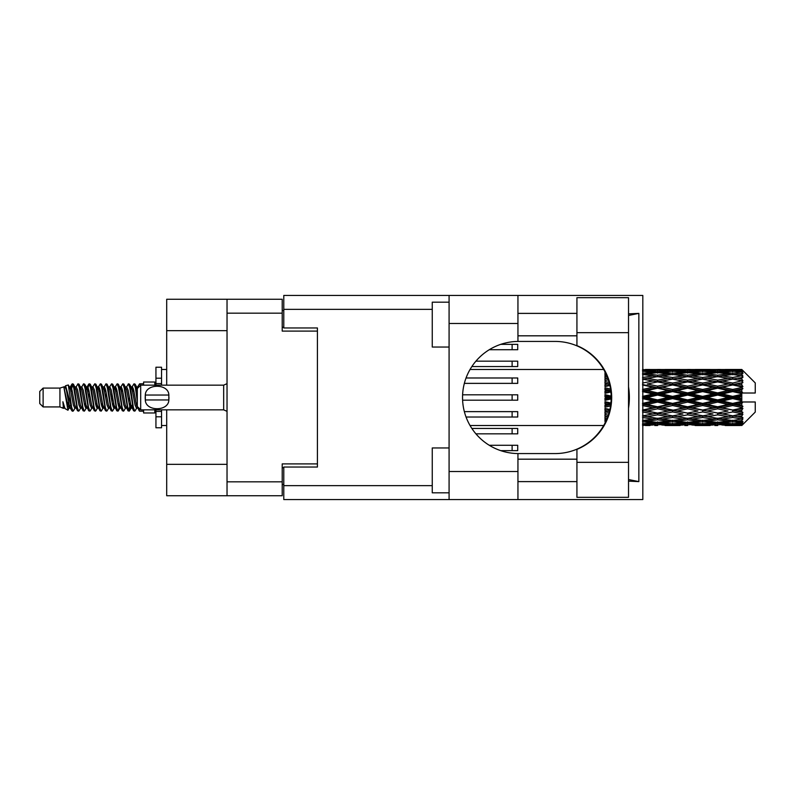 <?xml version="1.0" encoding="UTF-8"?>
<svg xmlns="http://www.w3.org/2000/svg" width="795" height="795" viewBox="0 0 795 795"><rect width="100%" height="100%" fill="white"/><g stroke="black" fill="none" stroke-linecap="round" stroke-linejoin="round"><path stroke-width="1.19" d="M227.032 330.66L166.702 330.66L166.702 299.258L282.215 299.258L282.215 331.108L317.424 331.108L317.424 327.967L317.424 467.033L283.785 467.033L283.785 485.646L432.261 485.646M317.424 467.033L317.424 463.892L282.215 463.892L282.215 495.742L166.702 495.742L166.702 464.34L227.032 464.34M166.702 330.66L166.702 385.168M166.702 409.832L166.702 464.34M227.032 495.742L227.032 299.258M283.785 484.523L282.215 484.523M282.215 310.477L283.785 310.477M489.263 445.279L517.724 445.279L517.724 450.656L500.771 450.656M576.931 462.322L576.931 449.364A56.077 56.077 0 0 0 576.931 345.636L576.931 297.688L628.527 297.688L628.527 497.312L576.931 497.312L576.931 462.322L628.527 462.322M576.931 313.389L517.943 313.389M576.931 335.818L517.943 335.818M576.931 459.182L517.943 459.182M576.931 481.611L517.943 481.611M449.086 492.821L432.261 492.821L432.261 447.963L449.086 447.963M449.086 347.037L432.261 347.037L432.261 302.18L449.086 302.18M449.086 471.515L517.943 471.515L517.943 499.558L449.086 499.558L449.086 295.442L517.943 295.442L517.943 323.486L449.086 323.486M517.943 471.515L517.943 453.567A56.077 56.077 0 0 1 462.541 397.5A56.077 56.077 0 0 1 517.943 341.433L517.943 323.486M628.527 313.866L638.852 313.389L638.852 481.611L628.527 479.534M628.527 481.134L638.852 481.611M517.943 499.558L642.817 499.558L642.817 295.442L517.943 295.442M317.424 327.967L283.785 327.967L283.785 295.442L449.086 295.442M449.086 499.558L283.785 499.558L283.785 485.646M517.943 341.433A56.077 56.077 0 0 1 518.618 341.423L555.119 341.423A56.077 56.077 0 0 1 611.186 397.5A56.077 56.077 0 0 1 555.119 453.577L518.618 453.577A56.077 56.077 0 0 1 517.943 453.567M628.527 408.223A69.533 69.533 0 0 0 628.527 386.777M638.852 313.389L628.527 315.466M471.862 428.455L517.724 428.455L517.724 433.832L475.907 433.832M462.611 394.807L517.724 394.807L517.724 400.193L462.611 400.193M475.907 361.168L517.724 361.168L517.724 366.545L471.862 366.545M464.359 411.631L517.724 411.631L517.724 417.017L466.049 417.017M466.049 377.983L517.724 377.983L517.724 383.369L464.359 383.369M500.771 344.344L517.724 344.344L517.724 349.721L489.263 349.721M43.119 406.921L43.119 388.079L39.75 391.448L39.75 403.552L43.119 406.921L59.933 406.921L63.441 408.372L64.077 407.706L63.57 408.143L64.971 408.143M43.119 388.079L59.933 388.079L59.933 406.921M143.597 409.832L143.597 412.973L154.816 412.973L154.816 409.832M59.933 388.079L63.838 386.887L67.963 410.24L65.001 408.61L62.894 401.743L63.441 408.372M68.519 401.803L67.784 405.092M67.963 410.24L70.576 405.043M65.617 385.724L68.3 384.979L70.228 397.5L70.228 402.737L65.617 385.724L64.455 387.294L64.971 386.857L66.373 389.967L69.175 405.033L70.069 407.706L71.033 407.785M125.242 386.857L126.653 386.857L128.402 383.816L129.804 387.821L133.61 410.836L135.1 410.836L137.167 407.338M128.402 383.816L129.496 384.164L130.499 387.821L133.312 407.179L134.713 411.184M131.553 387.662L134.007 383.816L135.408 387.821L137.316 401.356M138.26 407.408L139.612 411.184L143.597 411.184M70.228 402.737L72.325 411.184L73.428 410.836L75.485 407.338M70.228 397.5L71.629 407.179L73.031 411.184M70.576 389.957L72.325 383.816L73.726 387.821L77.542 410.836L79.033 410.836L80.901 407.706M72.325 383.816L73.428 384.164L74.432 387.821L77.234 407.179L78.635 411.184M74.78 386.857L76.181 386.857L77.94 383.816L79.341 387.821L83.147 410.836L84.638 410.836L86.695 407.338M85.035 406.652L85.592 403.115M77.94 383.816L79.033 384.164L80.037 387.821L82.839 407.179L84.24 411.184M85.532 407.785L85.999 405.043M80.384 386.857L81.786 386.857L83.545 383.816L84.946 387.821L88.752 410.836L90.242 410.836L92.111 407.706M83.545 383.816L84.638 384.164L85.641 387.821L88.454 407.179L89.855 411.184M87.39 389.957L89.149 383.816L90.55 387.821L94.367 410.836L95.857 410.836L97.914 407.338M96.245 406.652L96.801 403.115M89.149 383.816L90.242 384.164L91.256 387.821L94.058 407.179L95.46 411.184M96.752 407.785L97.209 405.043M92.498 387.294L94.754 383.816L96.155 387.821L99.971 410.836L101.462 410.836L103.519 407.338M101.859 406.652L102.416 403.115M94.754 383.816L95.857 384.164L96.861 387.821L99.663 407.179L101.064 411.184M102.356 407.785L102.823 405.043M97.914 387.662L100.369 383.816L101.77 387.821L105.576 410.836L107.067 410.836L108.935 407.706M100.369 383.816L101.462 384.164L102.466 387.821L105.268 407.179L106.669 411.184M102.813 386.857L104.224 386.857L105.974 383.816L107.375 387.821L111.181 410.836L112.671 410.836L114.728 407.338M113.069 406.652L113.625 403.115M105.974 383.816L107.067 384.164L108.07 387.821L110.883 407.179L112.284 411.184M113.566 407.785L114.033 405.043M109.312 387.294L111.578 383.816L112.979 387.821L116.795 410.836L118.286 410.836L119.648 405.043M118.674 406.652L119.23 403.115M111.578 383.816L112.671 384.164L113.685 387.821L116.487 407.179L117.889 411.184M114.728 387.662L117.183 383.816L118.584 387.821L122.4 410.836L123.891 410.836L125.759 407.706M117.183 383.816L118.286 384.164L119.29 387.821L122.092 407.179L123.493 411.184M120.343 387.662L122.798 383.816L124.199 387.821L128.005 410.836L129.496 410.836L130.857 405.043M128.75 410.906L130.45 403.115M122.798 383.816L123.891 384.164L124.895 387.821L127.697 407.179L129.098 411.184M70.984 391.885L72.683 384.094M87.798 391.885L88.364 388.348M98.61 389.957L99.077 387.215M99.017 391.885L99.574 388.348M104.215 389.957L104.682 387.215M104.622 391.885L105.178 388.348M115.434 389.957L115.901 387.215M115.841 391.885L116.398 388.348M121.039 389.957L121.506 387.215M121.446 391.885L122.003 388.348M132.258 389.957L132.715 387.215M132.666 391.885L133.222 388.348M134.007 383.816L135.1 384.164L136.114 387.821L137.316 395.96M737.392 397.5L741.795 396.466L741.795 398.534L737.392 397.5L732.702 397.5L687.615 407.408L642.539 415.924L647.229 416.689L657.574 414.861L667.899 416.689L657.574 418.389L642.817 415.974M707.351 397.5L717.676 395.075L728.021 397.5L717.676 399.925L707.351 397.5L702.661 397.5L642.539 410.468L647.229 411.005L657.574 408.839L667.899 411.005L657.574 413.082L647.229 411.005M677.3 397.5L687.615 395.075L697.96 397.5L687.615 399.925L677.3 397.5L672.6 397.5L642.539 404.198L647.229 404.476L657.574 402.101L667.899 404.476L657.574 406.792L647.229 404.476M647.229 397.5L657.574 395.075L667.899 397.5L657.574 399.925L647.229 397.5L642.539 397.5L657.574 394.131L652.884 393.982L642.539 396.397M604.975 423.139L604.975 423.954M605.83 421.42L604.975 421.519L605.283 422.552M606.585 419.75L604.975 419.522L604.975 420.813L606.048 420.953M608.344 415.129L604.975 414.513L604.975 416.202L607.797 416.689L604.975 417.166L604.975 418.677L607.171 418.339M609.894 409.485L604.975 408.431L604.975 410.419L607.797 411.005L604.975 411.581L604.975 413.44L609.109 412.635M610.918 403.035L604.975 401.664L604.975 403.83L607.797 404.476L604.975 405.112L604.975 407.209L610.54 405.967M611.166 396.089L604.975 394.638L604.975 396.834L607.797 397.5L604.975 398.166L604.975 400.362L611.166 398.911M610.54 389.033L604.975 387.791L604.975 389.888L607.797 390.524L604.975 391.17L604.975 393.336L610.918 391.965M609.109 382.365L604.975 381.56L604.975 383.419L607.797 383.995L604.975 384.581L604.975 386.569L609.894 385.515M607.171 376.661L604.975 376.323L604.975 377.834L607.797 378.311L604.975 378.798L604.975 380.487L608.344 379.871M606.048 374.048L604.975 374.187L604.975 375.478L606.585 375.25M605.283 372.448L604.975 373.481L605.83 373.58M604.975 371.036L604.975 371.851M741.795 369.476L742.918 370.589L741.795 369.476L737.392 369.516L741.795 369.476M741.795 369.904L732.702 370.52L722.377 369.963L741.795 369.904L742.918 370.877L741.795 369.605M741.795 370.54L741.795 371.176L737.392 370.838L741.795 370.54L742.918 371.285L741.795 370.013M741.795 372.01L732.702 373.253L722.377 372.13L732.702 371.195L741.795 372.01L742.918 372.706L741.795 371.176M741.795 373.292L741.795 374.395L737.392 373.829L742.918 373.63L741.795 372.259M741.795 375.707L732.702 377.516L722.377 375.896L732.702 374.435L742.918 376.085L741.795 374.395M741.795 377.565L741.795 379.076L737.392 378.311L742.918 377.466L741.795 376.085M741.795 380.785L732.702 383.041L722.377 381.024L732.702 379.126L742.918 380.815L741.795 379.076M741.795 383.101L741.795 384.909L737.392 383.995L742.918 382.574L741.795 381.262M741.795 386.907L741.795 387.453L732.702 389.471L722.377 387.175L732.702 384.969L741.795 386.907L742.918 386.589L741.795 384.909M741.795 389.53L741.795 391.528L737.392 390.524L741.795 389.53L742.918 388.606L741.795 387.453M741.795 393.694L741.795 394.28L732.702 396.397L722.377 393.982L732.702 391.597L741.795 393.694L741.795 393.018L742.888 393.018L741.795 391.528M742.888 393.018L755.25 393.018L755.25 382.922L742.411 370.082M741.795 396.466L741.795 394.28M741.795 400.72L741.795 401.306L732.702 403.403L722.377 401.018L732.702 398.603L741.795 400.72L741.795 398.534M742.411 424.918L755.25 412.078L755.25 401.982L741.795 401.982L741.795 401.306M741.795 403.472L741.795 405.47L737.392 404.476L741.795 403.472L742.888 401.982M741.795 407.547L741.795 408.093L732.702 410.031L722.377 407.825L732.702 405.529L741.795 407.547L742.918 406.394L741.795 405.47M741.795 410.091L741.795 411.899L737.392 411.005L741.795 410.091L742.918 408.411L741.795 408.093M741.795 413.738L732.702 415.874L722.377 413.976L732.702 411.959L741.795 413.738L742.918 412.426L741.795 411.899M741.795 415.924L741.795 417.435L737.392 416.689L741.795 415.924L742.918 414.185L741.795 414.215M741.795 418.915L732.702 420.565L722.377 419.104L732.702 417.484L741.795 418.915L742.918 417.534L741.795 417.435M741.795 420.605L741.795 421.708L737.392 421.171L741.795 420.605L742.918 418.915L741.795 419.293M741.795 422.741L732.702 423.805L722.377 422.87L732.702 421.748L741.795 422.741L742.918 421.37L741.795 421.708M741.795 423.824L741.795 424.46L737.392 424.162L741.795 423.824L742.918 422.294L741.795 422.99M725.199 425.514L732.702 425.534L722.377 425.037L732.702 424.48L741.795 424.987L742.918 423.715L741.795 424.46M741.795 424.987L732.702 425.395M741.795 425.395L737.392 425.484L741.795 425.395L742.918 424.123L741.795 425.096M742.918 424.411L741.795 425.524L742.918 424.411M645.361 425.534L650.052 425.514M665.077 425.514L680.122 425.514M657.574 425.534L654.752 425.534M642.539 424.48L652.884 425.037L642.539 425.395M654.514 424.639L652.884 425.037M646.434 425.285L647.229 425.484M657.574 425.226L657.574 423.934M668.694 425.285L667.899 425.484M672.6 425.534L662.255 425.037L672.6 424.48L682.935 425.037L672.6 425.395M695.138 425.514L710.164 425.514M687.615 425.534L684.803 425.534M657.574 424.808L647.229 424.162L657.574 423.318L667.899 424.162L657.574 424.808M642.539 421.748L652.884 422.87L642.539 423.805M655.915 422.195L652.884 422.87M644.864 423.606L647.229 424.162M657.574 423.318L657.574 421.857M670.264 423.606L667.899 424.162M660.635 424.639L662.255 425.037M672.6 424.48L672.6 423.099M684.565 424.639L682.935 425.037M676.505 425.285L677.3 425.484M687.615 425.226L687.615 423.934M698.755 425.285L697.96 425.484M702.661 425.534L692.316 425.037L702.661 424.48L712.976 425.037L702.661 425.395M732.702 425.534L740.215 425.514M717.676 425.534L714.854 425.534M687.615 424.808L677.3 424.162L687.615 423.318L697.96 424.162L687.615 424.808M672.6 423.805L662.255 422.87L672.6 421.748L682.935 422.87L672.6 423.805M657.574 422.384L647.229 421.171L657.574 419.79L667.899 421.171L657.574 422.384M642.539 417.484L652.884 419.104L642.539 420.565M657.574 419.79L657.574 418.24L652.884 419.104M643.572 420.426L647.229 421.171M671.556 420.426L667.899 421.171M659.234 422.195L662.255 422.87M672.6 421.748L672.6 420.227M685.966 422.195L682.935 422.87M674.925 423.606L677.3 424.162M687.615 423.318L687.615 421.857M700.335 423.606L697.96 424.162M690.676 424.639L692.316 425.037M702.661 424.48L702.661 423.099M714.616 424.639L712.976 425.037M706.556 425.285L707.351 425.484M717.676 425.226L717.676 423.934M728.816 425.285L728.021 425.484M717.676 424.808L707.351 424.162L717.676 423.318L728.021 424.162L717.676 424.808M702.661 423.805L692.316 422.87L702.661 421.748L712.976 422.87L702.661 423.805M687.615 422.384L677.3 421.171L687.615 419.79L697.96 421.171L687.615 422.384M672.6 420.565L662.255 419.104L672.6 417.484L682.935 419.104L672.6 420.565M642.539 411.959L652.884 413.976L642.539 415.874M609.527 411.045L604.975 411.919M609.586 410.796L607.797 411.005M657.574 414.861L657.574 413.321L652.884 413.976M672.6 417.484L672.6 415.924L667.899 416.689L672.6 415.924L677.3 416.689L687.615 414.861L697.96 416.689L687.615 418.389L657.574 413.321L662.255 413.976L672.6 411.959L682.935 413.976L672.6 415.874L662.255 413.976M657.574 418.24L662.255 419.104M687.615 419.79L687.615 418.24L682.935 419.104M673.633 420.426L677.3 421.171M701.617 420.426L697.96 421.171M689.275 422.195L692.316 422.87M702.661 421.748L702.661 420.227M716.017 422.195L712.976 422.87M704.986 423.606L707.351 424.162M717.676 423.318L717.676 421.857M730.386 423.606L728.021 424.162M720.747 424.639L722.377 425.037M732.702 424.48L732.702 423.099M736.597 425.285L737.392 425.484M717.676 422.384L707.351 421.171L717.676 419.79L728.021 421.171L717.676 422.384M702.661 420.565L692.316 419.104L702.661 417.484L712.976 419.104L702.661 420.565M642.539 405.529L652.884 407.825L642.539 410.031M610.739 404.576L604.975 405.818M610.779 404.287L607.797 404.476M657.574 408.839L657.574 407.408L652.884 407.825M657.574 413.082L642.539 410.468M672.6 411.959L672.6 410.468L667.899 411.005M672.6 415.874L682.935 413.976M687.615 414.861L687.615 413.321L692.316 413.976L702.661 411.959L712.976 413.976L702.661 415.874L692.316 413.976M702.661 417.484L702.661 415.924L697.96 416.689L702.661 415.924L707.351 416.689L717.676 414.861L728.021 416.689L717.676 418.389L672.6 410.468L677.3 411.005L687.615 408.839L697.96 411.005L687.615 413.082L677.3 411.005M687.615 418.24L692.316 419.104M717.676 419.79L717.676 418.24L712.976 419.104M703.694 420.426L707.351 421.171M731.668 420.426L728.021 421.171M719.336 422.195L722.377 422.87M732.702 421.748L732.702 420.227M735.027 423.606L737.392 424.162M672.6 410.031L662.255 407.825L672.6 405.529L682.935 407.825L672.6 410.468L657.574 407.408L662.255 407.825M642.539 398.603L652.884 401.018L642.539 403.403M611.186 397.798L604.975 399.189M611.186 397.5L607.797 397.5M657.574 402.101L657.574 400.869L652.884 401.018M657.574 406.792L657.574 407.408L642.539 404.198M672.6 405.529L672.6 404.198L667.899 404.476M687.615 408.839L687.615 407.408L682.935 407.825M687.615 413.082L697.96 411.005M702.661 411.959L702.661 410.468L707.351 411.005L717.676 408.839L728.021 411.005L717.676 413.082L707.351 411.005M702.661 415.874L712.976 413.976M717.676 414.861L717.676 413.321L722.377 413.976M732.702 417.484L732.702 415.924L728.955 416.53L732.702 415.924L737.392 416.689L687.615 407.408L692.316 407.825L702.661 405.529L712.976 407.825L702.661 410.031L692.316 407.825M717.676 418.24L722.377 419.104M733.745 420.426L737.392 421.171M687.615 406.792L677.3 404.476L687.615 402.101L697.96 404.476L687.615 406.792L687.615 407.408L672.6 404.198L677.3 404.476M672.6 403.403L662.255 401.018L672.6 398.603L682.935 401.018L672.6 403.403L672.6 404.198L657.574 400.869L662.255 401.018M642.539 391.597L652.884 393.982M610.828 391.17L604.975 392.462M610.779 390.713L607.797 390.524M657.574 395.075L657.574 394.131L662.255 393.982L672.6 391.597L682.935 393.982L672.6 396.397L662.255 393.982M657.574 399.925L657.574 400.869L642.539 397.5M672.6 398.603L672.6 397.5L667.899 397.5M687.615 402.101L687.615 400.869L682.935 401.018M702.661 405.529L702.661 404.198L697.96 404.476M702.661 410.031L717.676 407.408L712.976 407.825M717.676 408.839L717.676 407.408L722.377 407.825M717.676 413.082L728.021 411.005M732.702 411.959L732.702 410.468L737.392 411.005M732.702 415.874L742.918 414.185M717.676 406.792L707.351 404.476L717.676 402.101L728.021 404.476L717.676 406.792L717.676 407.408L702.661 404.198L707.351 404.476M702.661 403.403L692.316 401.018L702.661 398.603L712.976 401.018L702.661 403.403L702.661 404.198L687.615 400.869L692.316 401.018M657.574 392.899L647.229 390.524L657.574 388.208L667.899 390.524L657.574 392.899L657.574 394.131L642.539 390.802L647.229 390.524M642.539 384.969L652.884 387.175L642.539 389.471M609.795 385.068L604.975 386.042M609.586 384.204L607.797 383.995M657.574 388.208L657.574 387.592L642.539 390.802M657.574 386.161L647.229 383.995L657.574 381.918L667.899 383.995L657.574 386.161L657.574 387.592L652.884 387.175M672.6 391.597L672.6 390.802L657.574 394.131L672.6 397.5L672.6 396.397M672.6 389.471L662.255 387.175L672.6 384.969L682.935 387.175L672.6 389.471L672.6 390.802L667.899 390.524M687.615 395.075L687.615 394.131L672.6 397.5L687.615 400.869L687.615 399.925M687.615 392.899L677.3 390.524L687.615 388.208L697.96 390.524L687.615 392.899L687.615 394.131L682.935 393.982M702.661 398.603L702.661 397.5L697.96 397.5M717.676 402.101L717.676 400.869L712.976 401.018M732.702 405.529L732.702 404.198L717.676 407.408L732.702 410.031M732.702 403.403L732.702 404.198L728.021 404.476M742.918 408.411L732.702 410.468L742.918 412.426M702.661 396.397L692.316 393.982L702.661 391.597L712.976 393.982L702.661 396.397L702.661 397.5L687.615 394.131L692.316 393.982M642.539 379.126L652.884 381.024L642.539 383.041M608.314 379.772L604.975 380.348M657.574 381.918L647.229 383.995M657.574 380.139L647.229 378.311L657.574 376.611L667.899 378.311L657.574 380.139L657.574 381.68L652.884 381.024M672.6 384.969L657.574 387.592L662.255 387.175M672.6 383.041L662.255 381.024L672.6 379.126L682.935 381.024L672.6 383.041L672.6 384.532L667.899 383.995M687.615 388.208L687.615 387.592L672.6 390.802L677.3 390.524M687.615 386.161L677.3 383.995L687.615 381.918L697.96 383.995L687.615 386.161L687.615 387.592L682.935 387.175M702.661 391.597L702.661 390.802L687.615 394.131L642.539 384.532M702.661 389.471L692.316 387.175L702.661 384.969L712.976 387.175L702.661 389.471L702.661 390.802L697.96 390.524M717.676 395.075L717.676 394.131L702.661 397.5L717.676 400.869L722.377 401.018M717.676 392.899L707.351 390.524L717.676 388.208L728.021 390.524L717.676 392.899L717.676 394.131L712.976 393.982M717.676 399.925L717.676 400.869L732.702 404.198L737.392 404.476M732.702 398.603L732.702 397.5L728.021 397.5M742.739 401.982L732.702 404.198L742.918 406.394M642.539 374.435L652.884 375.896L642.539 377.516M672.6 379.126L657.574 381.68L642.539 379.076L647.229 378.311L642.817 379.026M657.574 375.21L647.229 373.829L657.574 372.616L667.899 373.829L657.574 375.21L657.574 376.76L652.884 375.896M687.615 381.918L667.899 378.311L672.6 379.076L687.615 376.611L697.96 378.311L687.615 380.139L677.3 378.311L672.6 379.076L672.6 377.516L662.255 375.896L672.6 374.435L682.935 375.896L672.6 377.516M687.615 380.139L687.615 381.68L672.6 384.532L657.574 381.68L662.255 381.024M702.661 379.126L712.976 381.024L702.661 383.041L692.316 381.024L702.661 379.076L687.615 381.68L682.935 381.024M702.661 384.969L687.615 387.592L672.6 384.532L677.3 383.995M702.661 383.041L702.661 384.532L697.96 383.995M717.676 388.208L717.676 387.592L702.661 390.802L687.615 387.592L692.316 387.175M717.676 386.161L707.351 383.995L717.676 381.918L728.021 383.995L717.676 386.161L717.676 387.592L712.976 387.175M732.702 391.597L732.702 390.802L717.676 394.131L702.661 390.802L707.351 390.524M732.702 389.471L732.702 390.802L728.021 390.524M732.702 396.397L732.702 397.5L717.676 394.131L722.377 393.982M741.795 395.453L732.702 397.5L741.795 399.547M642.539 371.195L652.884 372.13L642.539 373.253M655.915 372.805L652.884 372.13M643.572 374.574L647.229 373.829M671.556 374.574L667.899 373.829M657.574 376.76L662.255 375.896M687.615 375.21L677.3 373.829L687.615 372.616L697.96 373.829L687.615 375.21L687.615 376.76L682.935 375.896M717.676 381.918L697.96 378.311L702.661 379.076L717.676 376.611L728.021 378.311L717.676 380.139L707.351 378.311L702.661 379.076L702.661 377.516L692.316 375.896L702.661 374.435L712.976 375.896L702.661 377.516M717.676 380.139L717.676 381.68L702.661 384.532L687.615 381.68L692.316 381.024M732.702 379.126L717.676 381.68L712.976 381.024M732.702 384.969L717.676 387.592L702.661 384.532L707.351 383.995M732.702 383.041L732.702 384.532L728.021 383.995M742.918 388.606L732.702 390.802L717.676 387.592L722.377 387.175M742.739 393.018L732.702 390.802L737.392 390.524M672.6 373.253L662.255 372.13L672.6 371.195L682.935 372.13L672.6 373.253L672.6 374.773M657.574 371.682L647.229 370.838L657.574 370.192L667.899 370.838L657.574 371.682L657.574 373.143M642.539 369.605L652.884 369.963L642.539 370.52M654.514 370.361L652.884 369.963M644.864 371.394L647.229 370.838M670.264 371.394L667.899 370.838M659.234 372.805L662.255 372.13M685.966 372.805L682.935 372.13M673.633 374.574L677.3 373.829M701.617 374.574L697.96 373.829M687.615 376.76L692.316 375.896M717.676 375.21L707.351 373.829L717.676 372.616L728.021 373.829L717.676 375.21L717.676 376.76L712.976 375.896M742.918 380.815L728.021 378.311L732.702 379.076L736.458 378.47L732.702 379.076L732.702 377.516M742.918 382.574L732.702 384.532L717.676 381.68L722.377 381.024M742.918 386.589L732.702 384.532L737.392 383.995M702.661 373.253L692.316 372.13L702.661 371.195L712.976 372.13L702.661 373.253L702.661 374.773M687.615 371.682L677.3 370.838L687.615 370.192L697.96 370.838L687.615 371.682L687.615 373.143M672.6 370.52L662.255 369.963L682.935 369.963L672.6 370.52L672.6 371.901M657.574 369.774L647.229 369.516L667.899 369.516L657.574 369.774L657.574 371.066M657.574 369.466L660.397 369.466M650.052 369.486L645.361 369.466M646.434 369.715L647.229 369.516M668.694 369.715L667.899 369.516M660.635 370.361L662.255 369.963M684.565 370.361L682.935 369.963M674.925 371.394L677.3 370.838M700.335 371.394L697.96 370.838M689.275 372.805L692.316 372.13M716.017 372.805L712.976 372.13M703.694 374.574L707.351 373.829M731.668 374.574L728.021 373.829M717.676 376.76L722.377 375.896M717.676 371.682L707.351 370.838L717.676 370.192L728.021 370.838L717.676 371.682L717.676 373.143M702.661 370.52L692.316 369.963L712.976 369.963L702.661 370.52L702.661 371.901M687.615 369.774L677.3 369.516L697.96 369.516L687.615 369.774L687.615 371.066M687.615 369.466L690.438 369.466M680.122 369.486L665.077 369.486M676.505 369.715L677.3 369.516M698.755 369.715L697.96 369.516M690.676 370.361L692.316 369.963M714.616 370.361L712.976 369.963M704.986 371.394L707.351 370.838M730.386 371.394L728.021 370.838M719.336 372.805L722.377 372.13M732.702 373.253L732.702 374.773M733.745 374.574L737.392 373.829M717.676 369.774L707.351 369.516L728.021 369.516L717.676 369.774L717.676 371.066M717.676 369.466L720.499 369.466M710.164 369.486L695.138 369.486M706.556 369.715L707.351 369.516M728.816 369.715L728.021 369.516M720.747 370.361L722.377 369.963M732.702 370.52L732.702 371.901M735.027 371.394L737.392 370.838M740.215 369.486L725.199 369.486M736.597 369.715L737.392 369.516M137.356 387.294L139.612 383.816L140.477 385.366M143.597 385.168L143.597 382.027L154.816 382.027L154.816 385.168M62.894 407.408L63.57 408.143M68.897 386.996L69.682 387.294L70.576 389.967L73.379 405.033L74.78 408.143L75.287 407.706M79.033 384.164L81.786 389.967L84.598 405.033L85.999 408.143L86.506 407.706M88.802 397.5L89.497 393.426M90.242 384.164L93.005 389.967L95.807 405.033L97.209 408.143L98.61 408.143M101.462 384.164L104.224 389.967L107.027 405.033L108.428 408.143L109.829 408.143M111.23 397.5L111.926 393.426M112.671 384.164L115.434 389.967L118.236 405.033L119.638 408.143L120.343 407.338M123.891 384.164L126.653 389.967L129.456 405.033L130.857 408.143L132.258 405.043M135.1 384.164L137.446 388.407M62.894 401.743L65.001 408.61M69.871 387.662L70.576 386.857L71.977 389.967L74.78 405.033L77.542 410.836M81.786 386.857L83.197 389.967L85.999 405.033L88.752 410.836M91.604 386.857L93.005 386.857L94.406 389.967L97.209 405.033L99.971 410.836M104.224 386.857L105.626 389.967L108.428 405.033L111.181 410.836M111.926 401.574L112.632 397.5M114.927 387.294L115.434 386.857L116.835 389.967L119.638 405.033L122.4 410.836M126.653 386.857L128.055 389.967L130.857 405.033L133.61 410.836M136.462 386.857L138.439 387.404M63.838 386.887L67.774 405.033L69.175 408.143L69.682 407.706M73.428 384.164L76.181 389.967L78.983 405.033L80.384 408.143L81.786 408.143M85.999 389.957L87.4 386.857L85.999 386.857L87.4 389.967L90.203 405.033L91.604 408.143L93.005 408.143M95.857 384.164L98.61 389.967L101.412 405.033L102.813 408.143L103.33 407.706M105.626 397.5L106.321 393.426M107.067 384.164L109.829 389.967L112.632 405.033L114.033 408.143L114.54 407.706M118.286 384.164L121.039 389.967L123.841 405.033L125.242 408.143L126.653 408.143M131.751 387.294L132.258 386.857L130.857 386.857L132.258 389.967L135.061 405.033L136.462 408.143L136.969 407.706M76.181 386.857L77.582 389.967L80.384 405.033L83.147 410.836M87.4 386.857L88.802 389.967L91.604 405.033L94.367 410.836M98.103 387.294L98.61 386.857L100.011 389.967L102.813 405.033L105.576 410.836M108.428 386.857L109.829 386.857L111.23 389.967L114.033 405.033L116.795 410.836M119.638 386.857L121.039 386.857L122.44 389.967L125.242 405.033L128.005 410.836M128.75 401.574L129.456 397.5M132.258 386.857L133.659 389.967L136.462 405.033L139.224 410.836M604.975 372.418L604.975 373.918M604.975 376.323L604.975 377.883M604.975 381.56L604.975 383.419M609.527 383.955L604.975 383.081M604.975 387.791L604.975 389.888M610.739 390.425L604.975 389.182M604.975 394.638L604.975 396.834M611.186 397.202L604.975 395.811M604.975 401.664L604.975 403.83M610.828 403.83L604.975 402.538M604.975 408.431L604.975 410.419M609.795 409.932L604.975 408.958M604.975 414.513L604.975 416.202M608.314 415.228L604.975 414.652M604.975 419.522L604.975 420.813M161.544 385.168L161.544 378.201L155.939 378.201L155.939 367.22L161.544 367.22L161.544 383.597L155.939 383.597L155.939 385.168M155.939 409.832L155.939 427.78L161.544 427.78L161.544 416.799L155.939 416.799M155.939 411.403L161.544 411.403L161.544 416.799L161.544 409.832M155.939 378.201L155.939 383.597M140.685 385.168L137.316 388.526L137.316 406.474L140.685 409.832L140.685 385.168L223.673 385.168L227.032 383.647M145.197 396.367L145.316 395.036C145.425 383.379 168.739 383.349 168.838 395.036L168.908 395.691M145.167 397.5L145.316 399.965L145.316 395.036L168.838 395.036L168.838 399.965C168.749 411.631 145.405 411.641 145.316 399.965L168.838 399.965L168.987 397.5M227.032 481.84L282.215 481.84M282.215 313.16L227.032 313.16M282.215 467.708L283.785 467.708M283.785 327.292L282.215 327.292M512.119 445.279L512.119 450.656M432.261 309.354L283.785 309.354M576.931 332.678L628.527 332.678M512.119 428.455L512.119 433.832M512.119 394.807L512.119 400.193M512.119 361.168L512.119 366.545M512.119 411.631L512.119 417.017M512.119 377.983L512.119 383.369M512.119 344.344L512.119 349.721M227.032 411.353L223.673 409.832L223.673 385.168M470.054 425.534L603.673 425.534M470.054 369.466L603.673 369.466M669.768 425.534L675.422 425.534M699.839 425.534L705.483 425.534M729.889 425.534L735.524 425.534M669.768 369.466L675.422 369.466M699.839 369.466L705.483 369.466M729.889 369.466L735.524 369.466M139.612 383.816L143.597 383.816M68.3 384.979L69.682 387.294M118.286 410.836L120.154 407.706M129.496 410.836L131.364 407.706M69.175 386.857L70.576 386.857M74.78 408.143L76.181 408.143M85.999 408.143L87.4 408.143M114.033 386.857L115.434 386.857M119.638 408.143L121.039 408.143M130.857 408.143L132.258 408.143M70.069 387.294L71.938 384.164M84.638 384.164L86.506 387.294M129.496 384.164L131.364 387.294M63.57 386.857L64.971 386.857M69.175 408.143L70.576 408.143M97.209 386.857L98.61 386.857M102.813 408.143L104.224 408.143M114.033 408.143L115.434 408.143M136.462 408.143L137.863 408.143M70.069 407.706L71.938 410.836M86.884 387.294L88.752 384.164M161.544 425.534L166.702 425.534M161.544 369.466L166.702 369.466M223.673 409.832L140.685 409.832"/></g></svg>
